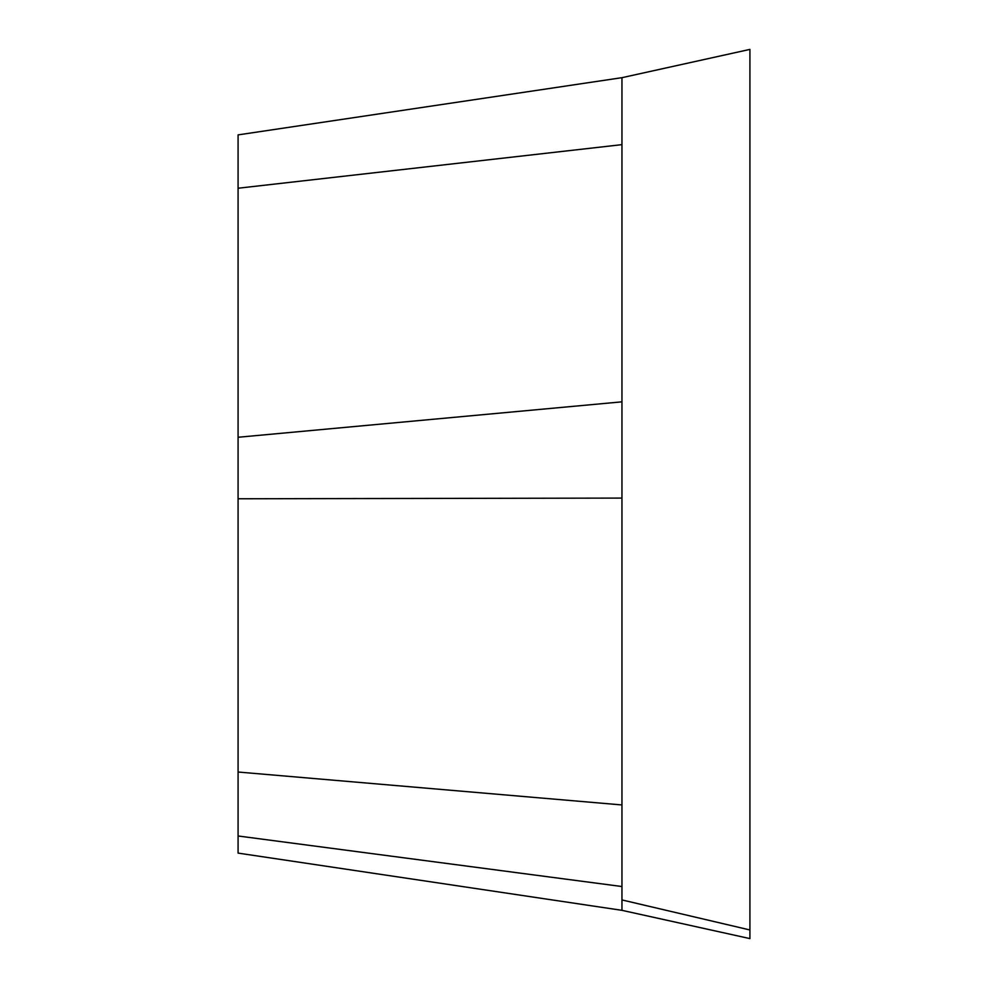 <?xml version="1.0" encoding="UTF-8"?>
<svg xmlns="http://www.w3.org/2000/svg" width="988" height="988" viewBox="0 0 988 988"><rect width="100%" height="100%" fill="white"/><g stroke="black" fill="none" stroke-linecap="round" stroke-linejoin="round"><path stroke-width="1.48" d="M238.083 853.101L621.958 910.331L238.083 853.101L238.083 134.887L621.958 77.669L621.958 144.643L238.083 188.226M238.083 494L238.083 712.595L238.083 494M749.917 905.465L749.917 938.6L621.958 910.331L621.958 401.832L238.083 437.264M621.958 804.948L238.083 772.023M621.958 886.532L238.083 835.984M621.958 401.832L621.958 144.643M749.917 938.6L749.917 49.4L621.958 77.681M749.917 82.955L749.917 84.066M749.917 113.583L749.917 150.349M749.917 176.469L749.917 190.894M749.917 323.138L749.917 811.63M749.917 874.429L749.917 897.82L749.917 874.429M749.917 766.132L749.917 808.048M749.917 830.55L749.917 930.103M749.917 927.967L749.917 906.774M749.917 906.478L749.917 905.07M749.917 796.699L749.917 617.179M749.917 498.323L749.917 267.353M621.958 498.088L238.083 498.779M749.917 929.967L621.958 899.932"/></g></svg>

